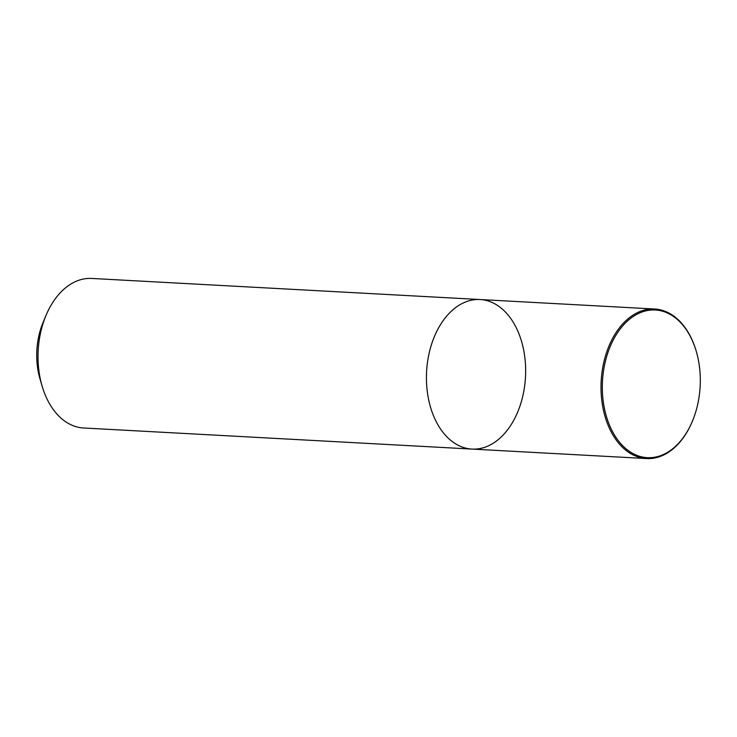 <?xml version="1.0" encoding="UTF-8"?>
<svg xmlns="http://www.w3.org/2000/svg" width="737" height="737" viewBox="0 0 737 737"><rect width="100%" height="100%" fill="white"/><g stroke="black" fill="none" stroke-linecap="round" stroke-linejoin="round"><path stroke-width="1.11" d="M525.186 360.614A74.888 49.517 93.1 0 0 480.1 299.535A74.888 49.517 93.1 0 0 426.594 371.623A74.888 49.517 93.1 0 0 471.984 449.082A74.888 49.517 93.1 0 0 525.186 360.614M471.984 449.082A74.888 49.517 93.1 0 1 426.594 371.623A74.888 49.517 93.1 0 1 480.1 299.535L91.692 278.439A74.888 49.517 93.1 0 0 45.952 315.556A74.888 49.517 93.1 0 0 42.12 386.133A74.888 49.517 93.1 0 0 83.567 427.985L646.561 458.561A74.888 49.517 -86.9 0 1 601.024 389.32A74.888 49.517 -86.9 0 1 643.797 310.231A74.888 49.517 -86.9 0 1 654.677 309.015A74.888 49.517 -86.9 0 1 696.133 350.867L696.262 351.319A73.949 48.9 -86.9 0 1 692.476 421.011A73.949 48.9 -86.9 0 1 610.006 426.373A73.949 48.9 -86.9 0 1 644.58 311.189A73.949 48.9 -86.9 0 1 696.262 351.319M45.952 315.556L43.068 322.474A59.909 39.614 93.1 0 0 40.001 378.938L42.12 386.133M692.476 421.011L692.301 421.444A74.888 49.517 -86.9 0 1 646.561 458.561M480.1 299.535L654.677 309.015"/></g></svg>
